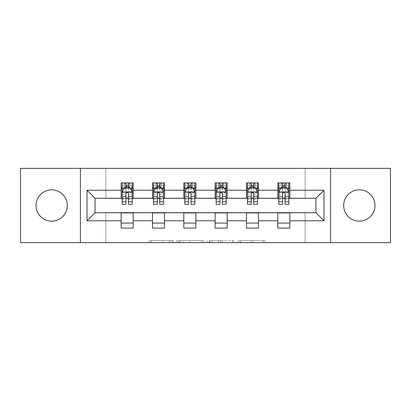 <?xml version="1.0" encoding="UTF-8"?>
<svg xmlns="http://www.w3.org/2000/svg" width="411" height="411" viewBox="0 0 411 411"><rect width="100%" height="100%" fill="white"/><g stroke="black" fill="none" stroke-linecap="round" stroke-linejoin="round"><path stroke-width="0.31" stroke-dasharray="2.06 1.54" d="M173.37 242.649L151.048 242.649L173.37 242.649L173.37 240.641L162.972 240.641L162.972 242.649L162.972 240.641L173.37 240.641L173.37 242.649L173.37 240.641L162.972 240.641L162.972 242.649L162.972 240.641L173.37 240.641L151.048 240.641L173.37 240.641M359.322 189.836A15.664 15.664 0 0 0 343.663 205.5A15.664 15.664 0 0 0 359.322 221.164A15.664 15.664 0 0 0 374.986 205.5A15.664 15.664 0 0 0 359.322 189.836M51.678 189.836A15.664 15.664 0 0 0 36.014 205.5A15.664 15.664 0 0 0 51.678 221.164A15.664 15.664 0 0 0 67.337 205.5A15.664 15.664 0 0 0 51.678 189.836M263.107 242.649L239.849 242.649L263.107 242.649L263.107 240.641L253.15 240.641L265.08 240.641L265.08 242.649L265.08 240.641L239.849 240.641L265.08 240.641L265.08 242.649L265.08 240.641L263.107 240.641L263.107 242.649M251.183 242.649L240.635 242.649L251.183 242.649L251.183 240.641L253.15 240.641L251.183 240.641L251.183 242.649L251.183 240.641L240.635 240.641L240.635 242.649L240.635 240.641L251.183 240.641L251.183 242.649M237.877 242.649L239.849 242.649L237.877 242.649L237.877 240.641L239.849 240.641L237.877 240.641L237.877 242.649M149.075 242.649L151.048 242.649L149.075 242.649L149.075 240.641L151.048 240.641L149.075 240.641L149.075 242.649M20.55 242.649L105.894 242.649L105.894 212.528L305.106 212.528L305.106 242.649L105.894 242.649L105.894 212.528L305.106 212.528L305.106 242.649L390.45 242.649L390.45 168.351L305.106 168.351L305.106 198.472L105.894 198.472L105.894 168.351L305.106 168.351L305.106 198.472L105.894 198.472L105.894 168.351L20.55 168.351L20.55 242.649M203.774 242.649L201.806 242.649L203.774 242.649L203.774 240.641L203.774 242.649M178.544 242.649L201.806 242.649L176.576 242.649L178.544 242.649L178.544 240.641L203.774 240.641L176.576 240.641L176.576 242.649L176.576 240.641L178.544 240.641L178.544 242.649M209.194 242.649L234.424 242.649L207.226 242.649L209.194 242.649L209.194 240.641L234.424 240.641L234.424 242.649L234.424 240.641L222.5 240.641L222.5 242.649M121.158 223.07L133.205 223.07L133.205 228.09L121.158 228.09L121.158 212.728L95.054 212.728L95.054 198.272L133.205 198.071L133.205 187.93L121.158 187.93L121.158 182.91L133.205 182.91L133.205 187.93M152.486 223.07L164.534 223.07L164.534 228.09L152.486 228.09L152.486 212.728L121.158 212.929M183.815 223.07L195.862 223.07L195.862 228.09L183.815 228.09L183.815 212.728L152.486 212.929M215.138 223.07L227.185 223.07L227.185 228.09L215.138 228.09L215.138 212.728L183.815 212.929M246.466 223.07L258.514 223.07L258.514 228.09L246.466 228.09L246.466 212.728L215.138 212.929M277.795 223.07L289.842 223.07L289.842 228.09L277.795 228.09L277.795 212.728L246.466 212.929M152.486 182.91L164.534 182.91L164.534 187.93L152.486 187.93L152.486 182.91M183.815 182.91L195.862 182.91L195.862 187.93L183.815 187.93L183.815 182.91M215.138 182.91L227.185 182.91L227.185 187.93L215.138 187.93L215.138 182.91M246.466 182.91L258.514 182.91L258.514 187.93L246.466 187.93L246.466 182.91M277.795 182.91L289.842 182.91L289.842 187.93L277.795 187.93L277.795 182.91M277.795 212.929L315.946 212.728L315.946 198.272L258.514 198.272L258.514 187.93M258.514 198.071L227.185 198.272L227.185 187.93M227.185 198.071L195.862 198.272L195.862 187.93M195.862 198.071L164.534 198.272L164.534 187.93M164.534 198.071L133.205 198.071M128.386 187.93L125.977 187.93M121.158 198.071L121.158 187.93M122.165 198.071L125.977 198.071M128.386 198.071L132.203 198.071M133.205 223.07L133.205 212.929M164.534 223.07L164.534 212.929M152.486 198.071L152.486 187.93M159.715 187.93L157.305 187.93M153.488 198.071L157.305 198.071M159.715 198.071L163.532 198.071M195.862 223.07L195.862 212.929M183.815 198.071L183.815 187.93M191.043 187.93L188.634 187.93M184.816 198.071L188.634 198.071M191.043 198.071L194.855 198.071M227.185 223.07L227.185 212.929M215.138 198.071L215.138 187.93M222.366 187.93L219.957 187.93M216.145 198.071L219.957 198.071M222.366 198.071L226.184 198.071M258.514 223.07L258.514 212.929M246.466 198.071L246.466 187.93M253.695 187.93L251.285 187.93M247.468 198.071L251.285 198.071M253.695 198.071L257.512 198.071M289.842 223.07L289.842 212.929M277.795 198.071L277.795 187.93M289.842 198.071L289.842 187.93M285.023 187.93L282.614 187.93M278.797 198.071L282.614 198.071M285.023 198.071L288.835 198.071M80.392 242.649L80.392 168.351M330.608 168.351L330.608 242.649M180.712 242.649L183.573 242.649L180.712 242.649L180.712 240.641L179.335 240.641L179.335 242.649L179.335 240.641L183.573 240.641L180.712 240.641L180.712 242.649M183.573 242.649L189.877 242.649L183.573 242.649L183.573 240.641L189.877 240.641L189.877 242.649L189.877 240.641L183.573 240.641L183.573 242.649M209.194 240.641L220.532 240.641L220.532 242.649L220.532 240.641L218.56 240.641L220.532 240.641L220.532 242.649L220.532 240.641L222.5 240.641M209.985 240.641L209.985 242.649L209.985 240.641M207.226 240.641L207.226 242.649L207.226 240.641M125.977 182.91L122.165 182.91L122.165 187.93L122.165 185.52L125.977 185.52L125.977 182.91L132.203 182.91L132.203 187.93L132.203 186.8L128.386 186.8M122.165 192.045L122.165 201.683L122.165 192.045L124.168 188.027L130.195 188.027L132.203 192.045L132.203 201.683L132.203 192.045M122.165 204.293L122.165 185.52L132.203 185.52L132.203 186.8M132.203 204.293L132.203 185.52L128.386 185.52L128.386 182.91M125.977 204.293L125.977 193.057L122.165 193.057M122.165 192.358L125.977 192.358L125.977 201.683L125.977 193.55C126.778 192.029 127.585 192.029 128.386 193.55L128.386 201.683L128.386 192.358L132.203 192.358M122.165 187.93L129.691 187.93L129.691 182.91L132.203 182.91M128.186 184.416L128.186 186.424L126.177 186.424L126.177 184.416L128.186 184.416L129.691 182.91L129.691 187.93L129.691 182.91L124.672 182.91L124.672 187.93L124.528 182.91L124.528 187.93M122.165 182.91L124.528 182.91M125.977 185.52L125.977 193.057M132.203 193.057L128.386 193.057L128.386 185.52M125.977 192.358L125.977 188.027M128.386 188.027L128.386 192.358M128.386 193.057L128.386 204.293M128.186 186.424L129.691 187.93L132.203 187.93M126.177 186.424L124.672 187.93M126.177 184.416L124.672 182.91M157.305 182.91L153.488 182.91L153.488 187.93L153.488 185.52L157.305 185.52L157.305 182.91L163.532 182.91L163.532 187.93L163.532 186.8L159.715 186.8M153.488 192.045L153.488 201.683L153.488 192.045L155.497 188.027L161.523 188.027L163.532 192.045L163.532 201.683L163.532 192.045M153.488 204.293L153.488 185.52L163.532 185.52L163.532 186.8M163.532 204.293L163.532 185.52L159.715 185.52L159.715 182.91M157.305 204.293L157.305 193.057L153.488 193.057M153.488 192.358L157.305 192.358L157.305 201.683L157.305 193.55C158.107 192.029 158.908 192.029 159.715 193.55L159.715 201.683L159.715 192.358L163.532 192.358M153.488 187.93L161.02 187.93L161.02 182.91L163.532 182.91M159.514 184.416L159.514 186.424L157.505 186.424L157.505 184.416L159.514 184.416L161.02 182.91L161.02 187.93L161.02 182.91L156 182.91L156 187.93L155.856 182.91L155.856 187.93M153.488 182.91L155.856 182.91M157.305 185.52L157.305 193.057M163.532 193.057L159.715 193.057L159.715 185.52M157.305 192.358L157.305 188.027M159.715 188.027L159.715 192.358M159.715 193.057L159.715 204.293M159.514 186.424L161.02 187.93L163.532 187.93M157.505 186.424L156 187.93M157.505 184.416L156 182.91M188.634 182.91L184.816 182.91L184.816 187.93L184.816 185.52L188.634 185.52L188.634 182.91L194.855 182.91L194.855 187.93L194.855 186.8L191.043 186.8M184.816 192.045L184.816 201.683L184.816 192.045L186.825 188.027L192.846 188.027L194.855 192.045L194.855 201.683L194.855 192.045M184.816 204.293L184.816 185.52L194.855 185.52L194.855 186.8M194.855 204.293L194.855 185.52L191.043 185.52L191.043 182.91M188.634 204.293L188.634 193.057L184.816 193.057M184.816 192.358L188.634 192.358L188.634 201.683L188.634 193.55C189.435 192.029 190.236 192.029 191.043 193.55L191.043 201.683L191.043 192.358L194.855 192.358M184.816 187.93L192.348 187.93L192.348 182.91L194.855 182.91M190.843 184.416L190.843 186.424L188.834 186.424L188.834 184.416L190.843 184.416L192.348 182.91L192.348 187.93L192.348 182.91L187.329 182.91L187.329 187.93L187.18 182.91L187.18 187.93M184.816 182.91L187.18 182.91M188.634 185.52L188.634 193.057M194.855 193.057L191.043 193.057L191.043 185.52M188.634 192.358L188.634 188.027M191.043 188.027L191.043 192.358M191.043 193.057L191.043 204.293M190.843 186.424L192.348 187.93L194.855 187.93M188.834 186.424L187.329 187.93M188.834 184.416L187.329 182.91M219.957 182.91L216.145 182.91L216.145 187.93L216.145 185.52L219.957 185.52L219.957 182.91L226.184 182.91L226.184 187.93L226.184 186.8L222.366 186.8M216.145 192.045L216.145 201.683L216.145 192.045L218.154 188.027L224.175 188.027L226.184 192.045L226.184 201.683L226.184 192.045M216.145 204.293L216.145 185.52L226.184 185.52L226.184 186.8M226.184 204.293L226.184 185.52L222.366 185.52L222.366 182.91M219.957 204.293L219.957 193.057L216.145 193.057M216.145 192.358L219.957 192.358L219.957 201.683L219.957 193.55C220.758 192.029 221.565 192.029 222.366 193.55L222.366 201.683L222.366 192.358L226.184 192.358M216.145 187.93L223.671 187.93L223.671 182.91L226.184 182.91M222.166 184.416L222.166 186.424L220.157 186.424L220.157 184.416L222.166 184.416L223.671 182.91L223.671 187.93L223.671 182.91L218.652 182.91L218.652 187.93L218.508 182.91L218.508 187.93M216.145 182.91L218.508 182.91M219.957 185.52L219.957 193.057M226.184 193.057L222.366 193.057L222.366 185.52M219.957 192.358L219.957 188.027M222.366 188.027L222.366 192.358M222.366 193.057L222.366 204.293M222.166 186.424L223.671 187.93L226.184 187.93M220.157 186.424L218.652 187.93M220.157 184.416L218.652 182.91M251.285 182.91L247.468 182.91L247.468 187.93L247.468 185.52L251.285 185.52L251.285 182.91L257.512 182.91L257.512 187.93L257.512 186.8L253.695 186.8M247.468 192.045L247.468 201.683L247.468 192.045L249.477 188.027L255.503 188.027L257.512 192.045L257.512 201.683L257.512 192.045M247.468 204.293L247.468 185.52L257.512 185.52L257.512 186.8M257.512 204.293L257.512 185.52L253.695 185.52L253.695 182.91M251.285 204.293L251.285 193.057L247.468 193.057M247.468 192.358L251.285 192.358L251.285 201.683L251.285 193.55C252.087 192.029 252.888 192.029 253.695 193.55L253.695 201.683L253.695 192.358L257.512 192.358M247.468 187.93L255 187.93L255 182.91L257.512 182.91M253.495 184.416L253.495 186.424L251.486 186.424L251.486 184.416L253.495 184.416L255 182.91L255 187.93L255 182.91L249.98 182.91L249.98 187.93L249.837 182.91L249.837 187.93M247.468 182.91L249.837 182.91M251.285 185.52L251.285 193.057M257.512 193.057L253.695 193.057L253.695 185.52M251.285 192.358L251.285 188.027M253.695 188.027L253.695 192.358M253.695 193.057L253.695 204.293M253.495 186.424L255 187.93L257.512 187.93M251.486 186.424L249.98 187.93M251.486 184.416L249.98 182.91M282.614 182.91L278.797 182.91L278.797 187.93L278.797 185.52L282.614 185.52L282.614 182.91L288.835 182.91L288.835 187.93L288.835 186.8L285.023 186.8M278.797 192.045L278.797 201.683L278.797 192.045L280.805 188.027L286.832 188.027L288.835 192.045L288.835 201.683L288.835 192.045M278.797 204.293L278.797 185.52L288.835 185.52L288.835 186.8M288.835 204.293L288.835 185.52L285.023 185.52L285.023 182.91M282.614 204.293L282.614 193.057L278.797 193.057M278.797 192.358L282.614 192.358L282.614 201.683L282.614 193.55C283.415 192.029 284.217 192.029 285.023 193.55L285.023 201.683L285.023 192.358L288.835 192.358M278.797 187.93L286.328 187.93L286.328 182.91L288.835 182.91M284.823 184.416L284.823 186.424L282.814 186.424L282.814 184.416L284.823 184.416L286.328 182.91L286.328 187.93L286.328 182.91L281.309 182.91L281.309 187.93L281.16 182.91L281.16 187.93M278.797 182.91L281.16 182.91M282.614 185.52L282.614 193.057M288.835 193.057L285.023 193.057L285.023 185.52M282.614 192.358L282.614 188.027M285.023 188.027L285.023 192.358M285.023 193.057L285.023 204.293M284.823 186.424L286.328 187.93L288.835 187.93M282.814 186.424L281.309 187.93M282.814 184.416L281.309 182.91M171.993 240.641L171.993 242.649L171.993 240.641M169.281 240.641L169.281 242.649L169.281 240.641M151.048 240.641L151.048 242.649L151.048 240.641M201.806 240.641L201.806 242.649L201.806 240.641M232.456 240.641L232.456 242.649L232.456 240.641M218.56 240.641L218.56 242.649L218.56 240.641M211.958 240.641L211.958 242.649L211.958 240.641M253.15 240.641L253.15 242.649L253.15 240.641M239.849 240.641L239.849 242.649L239.849 240.641M122.211 191.947L132.152 191.947M122.165 199.597L125.977 199.597M125.977 188.973L122.165 188.973M132.203 188.973L128.386 188.973M124.05 188.269L125.977 188.269M128.386 188.269L130.313 188.269M128.386 199.597L132.203 199.597M122.165 194.213L125.977 194.213M128.386 194.213L132.203 194.213M125.977 186.8L122.165 186.8M129.84 182.91L129.84 187.93M153.539 191.947L163.48 191.947M153.488 199.597L157.305 199.597M157.305 188.973L153.488 188.973M163.532 188.973L159.715 188.973M155.379 188.269L157.305 188.269M159.715 188.269L161.641 188.269M159.715 199.597L163.532 199.597M153.488 194.213L157.305 194.213M159.715 194.213L163.532 194.213M157.305 186.8L153.488 186.8M161.163 182.91L161.163 187.93M184.868 191.947L194.809 191.947M184.816 199.597L188.634 199.597M188.634 188.973L184.816 188.973M194.855 188.973L191.043 188.973M186.702 188.269L188.634 188.269M191.043 188.269L192.97 188.269M191.043 199.597L194.855 199.597M184.816 194.213L188.634 194.213M191.043 194.213L194.855 194.213M188.634 186.8L184.816 186.8M192.492 182.91L192.492 187.93M216.191 191.947L226.132 191.947M216.145 199.597L219.957 199.597M219.957 188.973L216.145 188.973M226.184 188.973L222.366 188.973M218.03 188.269L219.957 188.269M222.366 188.269L224.298 188.269M222.366 199.597L226.184 199.597M216.145 194.213L219.957 194.213M222.366 194.213L226.184 194.213M219.957 186.8L216.145 186.8M223.82 182.91L223.82 187.93M247.52 191.947L257.461 191.947M247.468 199.597L251.285 199.597M251.285 188.973L247.468 188.973M257.512 188.973L253.695 188.973M249.359 188.269L251.285 188.269M253.695 188.269L255.621 188.269M253.695 199.597L257.512 199.597M247.468 194.213L251.285 194.213M253.695 194.213L257.512 194.213M251.285 186.8L247.468 186.8M255.144 182.91L255.144 187.93M278.848 191.947L288.789 191.947M278.797 199.597L282.614 199.597M282.614 188.973L278.797 188.973M288.835 188.973L285.023 188.973M280.687 188.269L282.614 188.269M285.023 188.269L286.95 188.269M285.023 199.597L288.835 199.597M278.797 194.213L282.614 194.213M285.023 194.213L288.835 194.213M282.614 186.8L278.797 186.8M286.472 182.91L286.472 187.93M122.165 201.683L125.977 201.683M128.386 201.683L132.203 201.683M153.488 201.683L157.305 201.683M159.715 201.683L163.532 201.683M184.816 201.683L188.634 201.683M191.043 201.683L194.855 201.683M216.145 201.683L219.957 201.683M222.366 201.683L226.184 201.683M247.468 201.683L251.285 201.683M253.695 201.683L257.512 201.683M278.797 201.683L282.614 201.683M285.023 201.683L288.835 201.683"/><path stroke-width="0.62" d="M359.322 189.836A15.664 15.664 0 0 0 343.663 205.5A15.664 15.664 0 0 0 359.322 221.164A15.664 15.664 0 0 0 374.986 205.5A15.664 15.664 0 0 0 359.322 189.836M51.678 189.836A15.664 15.664 0 0 0 36.014 205.5A15.664 15.664 0 0 0 51.678 221.164A15.664 15.664 0 0 0 67.337 205.5A15.664 15.664 0 0 0 51.678 189.836M330.608 242.649L390.45 242.649L390.45 168.351L330.608 168.351L330.608 242.649L80.392 242.649L80.392 168.351L20.55 168.351L20.55 242.649L80.392 242.649M330.608 168.351L80.392 168.351M289.842 190.236L289.842 182.91L277.795 182.91L277.795 190.236L258.514 190.236L258.514 182.91L246.466 182.91L246.466 190.236L227.185 190.236L227.185 182.91L215.138 182.91L215.138 190.236L195.862 190.236L195.862 182.91L183.815 182.91L183.815 190.236L164.534 190.236L164.534 182.91L152.486 182.91L152.486 190.236L133.205 190.236L133.205 182.91L121.158 182.91L121.158 190.236L87.019 190.236L87.019 220.764L95.054 212.728L121.158 212.728L121.158 228.09L133.205 228.09L133.205 212.728L152.486 212.728L152.486 228.09L164.534 228.09L164.534 212.728L183.815 212.728L183.815 228.09L195.862 228.09L195.862 212.728L215.138 212.728L215.138 228.09L227.185 228.09L227.185 212.728L246.466 212.728L246.466 228.09L258.514 228.09L258.514 212.728L277.795 212.728L277.795 228.09L289.842 228.09L289.842 212.728L315.946 212.728L315.946 198.272L289.842 198.272L289.842 190.236L323.981 190.236L323.981 220.764L289.842 220.764M277.795 220.764L258.514 220.764M246.466 220.764L227.185 220.764M215.138 220.764L195.862 220.764M183.815 220.764L164.534 220.764M152.486 220.764L133.205 220.764M121.158 220.764L87.019 220.764M277.795 190.236L277.795 198.272L258.514 198.272L258.514 190.236M246.466 190.236L246.466 198.272L227.185 198.272L227.185 190.236M215.138 190.236L215.138 198.272L195.862 198.272L195.862 190.236M183.815 190.236L183.815 198.272L164.534 198.272L164.534 190.236M152.486 190.236L152.486 198.272L133.205 198.272L133.205 190.236M121.158 190.236L121.158 198.272L95.054 198.272L87.019 190.236M95.054 198.272L95.054 212.728M323.981 220.764L315.946 212.728M315.946 198.272L323.981 190.236M121.158 187.93L122.165 187.93M125.977 187.93L128.386 187.93M132.203 187.93L133.205 187.93M121.158 198.071L122.165 198.071M125.977 198.071L128.386 198.071M132.203 198.071L133.205 198.071M121.158 212.929L133.205 212.929M121.158 223.07L133.205 223.07M152.486 212.929L164.534 212.929M152.486 223.07L164.534 223.07M152.486 187.93L153.488 187.93M157.305 187.93L159.715 187.93M163.532 187.93L164.534 187.93M152.486 198.071L153.488 198.071M157.305 198.071L159.715 198.071M163.532 198.071L164.534 198.071M183.815 212.929L195.862 212.929M183.815 223.07L195.862 223.07M183.815 187.93L184.816 187.93M188.634 187.93L191.043 187.93M194.855 187.93L195.862 187.93M183.815 198.071L184.816 198.071M188.634 198.071L191.043 198.071M194.855 198.071L195.862 198.071M215.138 212.929L227.185 212.929M215.138 223.07L227.185 223.07M215.138 187.93L216.145 187.93M219.957 187.93L222.366 187.93M226.184 187.93L227.185 187.93M215.138 198.071L216.145 198.071M219.957 198.071L222.366 198.071M226.184 198.071L227.185 198.071M246.466 212.929L258.514 212.929M246.466 223.07L258.514 223.07M246.466 187.93L247.468 187.93M251.285 187.93L253.695 187.93M257.512 187.93L258.514 187.93M246.466 198.071L247.468 198.071M251.285 198.071L253.695 198.071M257.512 198.071L258.514 198.071M277.795 212.929L289.842 212.929M277.795 223.07L289.842 223.07M277.795 187.93L278.797 187.93M282.614 187.93L285.023 187.93M288.835 187.93L289.842 187.93M277.795 198.071L278.797 198.071M282.614 198.071L285.023 198.071M288.835 198.071L289.842 198.071M128.386 185.52L125.977 185.52M132.203 201.775L128.386 201.775L128.386 204.293L132.203 204.293L132.203 192.045L130.195 188.027L124.168 188.027L122.165 192.045L122.165 204.293L125.977 204.293L125.977 201.775L122.165 201.775M122.165 192.045L122.165 182.91M132.203 192.045L132.203 182.91M125.977 188.027L125.977 182.91M128.386 182.91L128.386 188.027M128.386 201.775L128.386 193.55C127.585 192.004 126.783 192.004 125.977 193.55L125.977 201.775M159.715 185.52L157.305 185.52M163.532 201.775L159.715 201.775L159.715 204.293L163.532 204.293L163.532 192.045L161.523 188.027L155.497 188.027L153.488 192.045L153.488 204.293L157.305 204.293L157.305 201.775L153.488 201.775M153.488 192.045L153.488 182.91M163.532 192.045L163.532 182.91M157.305 188.027L157.305 182.91M159.715 182.91L159.715 188.027M159.715 201.775L159.715 193.55C158.913 192.004 158.107 192.004 157.305 193.55L157.305 201.775M191.043 185.52L188.634 185.52M194.855 201.775L191.043 201.775L191.043 204.293L194.855 204.293L194.855 192.045L192.846 188.027L186.825 188.027L184.816 192.045L184.816 204.293L188.634 204.293L188.634 201.775L184.816 201.775M184.816 192.045L184.816 182.91M194.855 192.045L194.855 182.91M188.634 188.027L188.634 182.91M191.043 182.91L191.043 188.027M191.043 201.775L191.043 193.55C190.242 192.004 189.435 192.004 188.634 193.55L188.634 201.775M222.366 185.52L219.957 185.52M226.184 201.775L222.366 201.775L222.366 204.293L226.184 204.293L226.184 192.045L224.175 188.027L218.154 188.027L216.145 192.045L216.145 204.293L219.957 204.293L219.957 201.775L216.145 201.775M216.145 192.045L216.145 182.91M226.184 192.045L226.184 182.91M219.957 188.027L219.957 182.91M222.366 182.91L222.366 188.027M222.366 201.775L222.366 193.55C221.565 192.004 220.764 192.004 219.957 193.55L219.957 201.775M253.695 185.52L251.285 185.52M257.512 201.775L253.695 201.775L253.695 204.293L257.512 204.293L257.512 192.045L255.503 188.027L249.477 188.027L247.468 192.045L247.468 204.293L251.285 204.293L251.285 201.775L247.468 201.775M247.468 192.045L247.468 182.91M257.512 192.045L257.512 182.91M251.285 188.027L251.285 182.91M253.695 182.91L253.695 188.027M253.695 201.775L253.695 193.55C252.893 192.004 252.092 192.004 251.285 193.55L251.285 201.775M285.023 185.52L282.614 185.52M288.835 201.775L285.023 201.775L285.023 204.293L288.835 204.293L288.835 192.045L286.832 188.027L280.805 188.027L278.797 192.045L278.797 204.293L282.614 204.293L282.614 201.775L278.797 201.775M278.797 192.045L278.797 182.91M288.835 192.045L288.835 182.91M282.614 188.027L282.614 182.91M285.023 182.91L285.023 188.027M285.023 201.775L285.023 193.55C284.222 192.004 283.415 192.004 282.614 193.55L282.614 201.775M132.152 191.947L122.211 191.947M122.165 188.269L124.05 188.269M130.313 188.269L132.203 188.269M125.977 196.396L122.165 196.396M132.203 196.396L128.386 196.396M128.386 186.8L125.977 186.8M163.48 191.947L153.539 191.947M153.488 188.269L155.379 188.269M161.641 188.269L163.532 188.269M157.305 196.396L153.488 196.396M163.532 196.396L159.715 196.396M159.715 186.8L157.305 186.8M194.809 191.947L184.868 191.947M184.816 188.269L186.702 188.269M192.97 188.269L194.855 188.269M188.634 196.396L184.816 196.396M194.855 196.396L191.043 196.396M191.043 186.8L188.634 186.8M226.132 191.947L216.191 191.947M216.145 188.269L218.03 188.269M224.298 188.269L226.184 188.269M219.957 196.396L216.145 196.396M226.184 196.396L222.366 196.396M222.366 186.8L219.957 186.8M257.461 191.947L247.52 191.947M247.468 188.269L249.359 188.269M255.621 188.269L257.512 188.269M251.285 196.396L247.468 196.396M257.512 196.396L253.695 196.396M253.695 186.8L251.285 186.8M288.789 191.947L278.848 191.947M278.797 188.269L280.687 188.269M286.95 188.269L288.835 188.269M282.614 196.396L278.797 196.396M288.835 196.396L285.023 196.396M285.023 186.8L282.614 186.8"/></g></svg>
